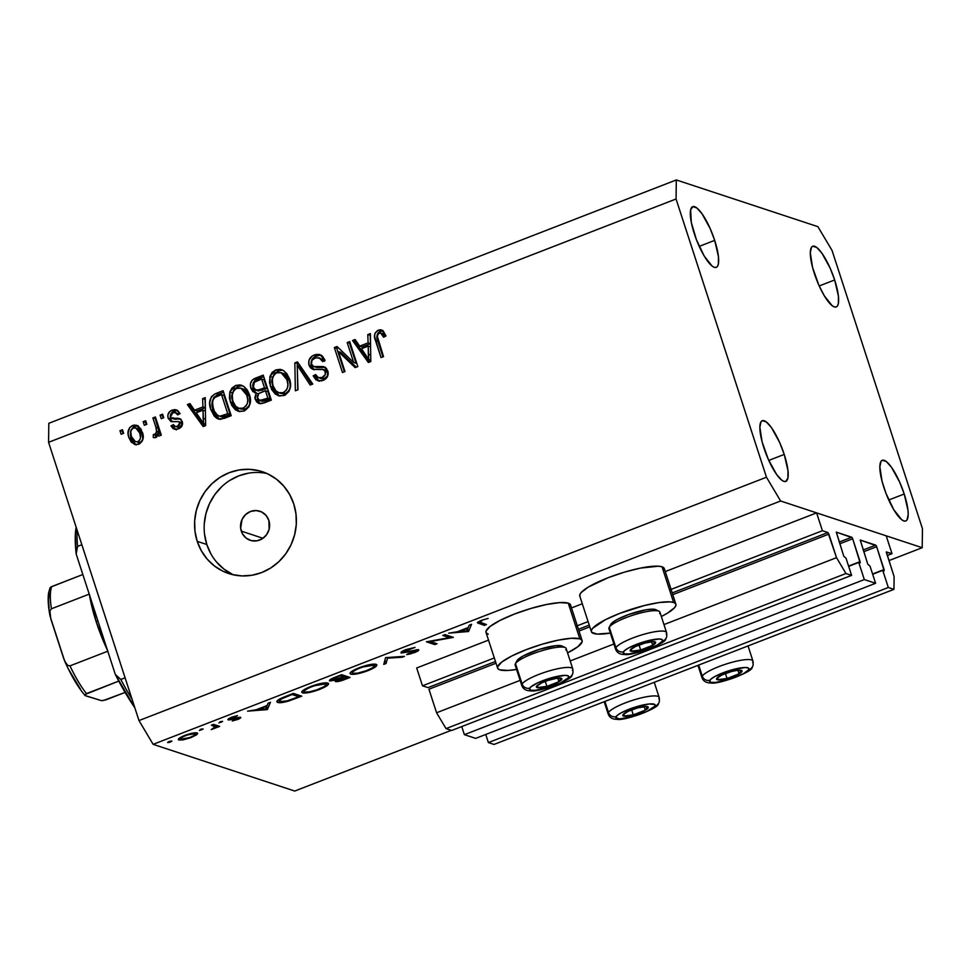 <?xml version="1.0" encoding="UTF-8"?>
<svg xmlns="http://www.w3.org/2000/svg" width="971" height="971" viewBox="0 0 971 971"><rect width="100%" height="100%" fill="white"/><g stroke="black" fill="none" stroke-linecap="round" stroke-linejoin="round"><path stroke-width="1.46" d="M416.68 667.975L422.482 685.805L494.312 657.95L422.482 685.805L427.993 687.626L495.453 661.469L427.993 687.626L422.482 685.805L416.68 667.975L488.51 640.12L416.68 667.975M575.791 626.356L588.086 621.586L575.791 626.356M669.565 589.992L822.413 530.712L816.611 512.882L665.269 571.567L816.611 512.882L886.207 535.834L892.009 553.676L886.28 552.159L894.121 576.665L893.951 589.348L888.319 587.491L882.748 570.365L884.217 570.754L884.083 569.528L876.667 546.697L863.729 551.722L876.667 546.697L876.206 545.653L860.221 540.094L867.771 564.151L870.028 566.166L875.599 583.292L475.669 738.385L464.381 734.671L864.324 579.578L858.752 562.452L860.221 562.84L860.088 561.614L852.672 538.784L839.733 543.809L852.672 538.784L852.198 537.728L836.371 532.132L843.775 556.237L846.032 558.252L851.603 575.378L845.959 573.521L836.529 557.67L828.87 534.123L672.769 594.665L828.87 534.123L827.935 532.533L822.413 530.712L669.565 589.992M582.297 603.756L571.494 607.943L582.297 603.756M578.425 629.293L589.227 625.106L578.425 629.293M672.211 592.929L827.935 532.533L836.529 557.67L663.97 624.584L836.529 557.67L845.959 573.521L446.029 728.614L845.959 573.521L851.603 575.378L451.673 730.471L851.603 575.378L846.032 558.252L843.775 556.237L836.286 532.132L851.725 537.206L852.672 538.784L860.16 562.889L858.752 562.452L848.666 566.36L858.752 562.452L864.324 579.578L875.599 583.292L475.669 738.385L464.381 734.671L864.324 579.578L875.599 583.292L870.028 566.166L867.771 564.151L860.282 540.046L875.721 545.119L876.667 546.697L884.168 570.802L882.748 570.365L872.662 574.274L882.748 570.365L888.319 587.491L488.389 742.584L888.319 587.491L893.951 589.348L494.021 744.441L893.951 589.348L894.121 576.665L886.329 551.916L892.009 553.676L887.251 555.521L892.009 553.676L886.207 535.834L816.611 512.882L822.413 530.712L827.935 532.533L672.211 592.929M428.939 689.216L436.586 712.763L520.116 680.368L436.586 712.763L446.029 728.614L451.673 730.471L446.029 728.614L436.586 712.763L428.939 689.216L496.011 663.205L428.939 689.216M589.798 626.841L578.995 631.029L589.798 626.841M570.195 660.948L613.89 644.004L570.195 660.948M839.175 542.073L851.725 537.206L839.175 542.073M848.581 566.081L860.088 561.614L848.581 566.081M461.747 726.563L464.381 734.671L461.747 726.563M863.17 549.987L875.721 545.119L863.17 549.987M872.577 573.995L884.083 569.528L872.577 573.995M485.755 734.477L488.389 742.584L494.021 744.441L488.389 742.584L485.755 734.477M241.294 531.125A15.318 14.468 108.3 0 1 244.85 515.31A15.318 14.468 108.3 0 1 259.876 511.232A15.318 14.468 108.3 0 1 268.87 520.432L269.125 529.256L266.6 534.669L262.316 538.735L256.939 540.823L251.271 540.616L246.185 538.152L242.459 533.807L240.65 528.236L242.046 519.473L245.517 514.642L250.445 511.511L256.077 510.552L261.551 511.911L266.042 515.383L268.87 520.432A15.318 14.468 108.3 0 1 265.301 536.247A15.318 14.468 108.3 0 1 250.275 540.325A15.318 14.468 108.3 0 1 241.294 531.125L262.983 538.286L241.294 531.125M591.375 631.708A44.423 8.994 -18 0 0 593.633 633.493A44.423 8.994 -18 0 0 610.346 633.08L597.129 634.087L591.691 632.291L591.351 630.555L592.65 628.322L605.467 619.68L619.716 613.393L644.283 605.552L659.151 602.53L670.136 601.874L673.631 602.469L662.04 566.797A44.423 8.994 162 0 0 613.611 575.682A44.423 8.994 162 0 0 579.784 596.036L591.375 631.708A44.423 8.994 -18 0 1 625.203 611.354A44.423 8.994 -18 0 1 673.631 602.469L675.573 603.671L675.913 605.406L674.614 607.64L667.429 613.187L661.348 616.512A44.423 8.994 -18 0 0 675.889 604.253L664.298 568.581A44.423 8.994 162 0 0 662.04 566.797L663.982 567.999L664.322 569.734M579.845 638.833A44.423 8.994 -18 0 1 582.115 640.617A44.423 8.994 -18 0 1 567.574 652.888L577.976 646.625L582.127 641.782L581.799 640.035L579.845 638.833L568.253 603.161L579.845 638.833L571.482 638.263L558.289 640.132L542.304 644.174L525.942 649.757L511.693 656.044L501.728 662.064L497.577 666.919L497.917 668.667L499.859 669.856A44.423 8.994 -18 0 1 497.601 668.072A44.423 8.994 -18 0 1 531.428 647.718A44.423 8.994 -18 0 1 579.845 638.833M516.572 669.456A44.423 8.994 -18 0 1 499.859 669.856L508.234 670.439L516.572 669.456M582.115 640.617L570.523 604.945A44.423 8.994 162 0 0 568.253 603.161L570.208 604.363L570.535 606.098M266.989 473.532A53.623 50.626 -71.7 0 0 217.516 491.132A53.623 50.626 -71.7 0 0 206.811 544.5L197.21 541.333A53.623 50.626 108.3 0 1 209.687 485.986A53.623 50.626 108.3 0 1 262.279 471.688A53.623 50.626 108.3 0 1 293.752 503.9L295.985 513.999L296.289 524.437L294.626 534.79L291.082 544.695L285.79 553.737L278.944 561.59L270.812 567.938L261.709 572.55L251.975 575.245L241.997 575.912L232.154 574.541L222.82 571.166L214.36 565.923L207.102 559.017L201.3 550.715L197.21 541.333L194.977 531.234L194.673 520.796L196.336 510.43L199.88 500.538L205.172 491.484L212.018 483.631L220.15 477.283L229.253 472.671L238.987 469.976L248.964 469.309L258.808 470.692L268.142 474.066L276.601 479.298L283.86 486.204L289.649 494.506L293.752 503.9A53.623 50.626 108.3 0 1 281.274 559.247A53.623 50.626 108.3 0 1 228.683 573.533A53.623 50.626 108.3 0 1 197.21 541.333L206.811 544.5A53.623 50.626 -71.7 0 0 233.562 574.868M694.289 233.659A32.553 8.484 -111.2 0 1 692.711 206.665A32.553 8.484 -111.2 0 1 714.692 240.383L699.229 246.379L714.692 240.383L710.141 228.525L701.96 213.681L696.814 207.94L692.833 206.629L690.624 209.942L691.291 222.31L696.401 239.643L704.242 256.089L712.156 266.103L714.34 267.341L716.137 267.413L717.496 266.321L718.346 264.1L718.443 256.66L714.692 240.383A32.553 8.484 -111.2 0 1 716.258 267.377A32.553 8.484 -111.2 0 1 694.289 233.659M814.281 273.239A32.553 8.484 -111.2 0 1 812.703 246.246A32.553 8.484 -111.2 0 1 834.672 279.964L819.208 285.959L834.672 279.964L830.132 268.105L821.952 253.261L816.805 247.52L812.824 246.209L811.465 247.302L810.3 252.788L812.545 267.389L818.82 285.098L824.233 295.67L832.147 305.683L834.332 306.921L836.128 306.994L837.475 305.901L838.337 303.68L838.434 296.24L834.672 279.964A32.553 8.484 -111.2 0 1 836.249 306.957A32.553 8.484 -111.2 0 1 814.281 273.239M883.816 487.272A32.553 8.484 -111.2 0 1 882.251 460.29A32.553 8.484 -111.2 0 1 904.219 494.008L888.756 500.004L904.219 494.008L899.668 482.138L891.499 467.294L886.341 461.553L882.372 460.242L881.013 461.334L879.847 466.82L882.093 481.422L885.94 493.256L893.769 509.702L901.695 519.716L903.867 520.966L905.676 521.039L907.023 519.934L908.201 514.46L907.97 510.285L904.219 494.008A32.553 8.484 -111.2 0 1 905.785 520.99A32.553 8.484 -111.2 0 1 883.816 487.272M763.837 447.692A32.553 8.484 -111.2 0 1 762.259 420.71A32.553 8.484 -111.2 0 1 784.228 454.428L768.765 460.424L784.228 454.428L779.689 442.558L771.508 427.713L766.362 421.972L762.381 420.661L761.021 421.754L759.856 427.24L762.101 441.841L768.377 459.55L776.557 474.406L781.704 480.147L783.888 481.385L785.685 481.458L787.894 478.145L787.991 470.704L784.228 454.428A32.553 8.484 -111.2 0 1 785.806 481.41A32.553 8.484 -111.2 0 1 763.837 447.692M48.817 423.295L676.302 179.951L817.885 226.656L832.038 250.433L922.45 528.685L922.207 547.705L780.623 501L153.139 744.344L294.723 791.049L451.272 730.338L294.723 791.049L153.139 744.344L138.987 720.567L766.471 477.222L676.059 198.982L48.574 442.315L138.987 720.567L48.574 442.315L48.817 423.295L48.574 442.315L676.059 198.982L676.302 179.951L48.817 423.295M888.902 560.619L922.207 547.705L888.902 560.619M449.415 637.631L442.812 635.447L444.985 634.609L453.384 637.377L430.371 641.564L436.986 643.737L434.814 644.586L426.415 641.807L449.415 637.631L426.415 641.807L434.814 644.586L436.986 643.737L430.371 641.564L453.384 637.377L444.985 634.609L442.812 635.447L449.415 637.631L448.845 635.884L449.415 637.631M416.401 650.497L416.146 649.708L416.401 650.497L413.925 652.221L406.691 654.624L414.544 652.597C418.052 651.177 419.375 650.194 418.525 649.648L403.426 652.209C402.916 651.747 404.021 650.983 406.728 649.915L415.042 647.39L405.866 649.623C401.873 651.25 400.331 652.391 401.241 653.046L401.715 651.699L405.223 649.878L415.042 647.39L403.305 651.759L405.113 652.148L418.525 649.648L416.644 651.687L410.405 653.908L406.691 654.624L408.136 653.689L414.556 651.966L416.559 650.752L415.976 650.436L401.241 653.046L416.571 650.631L416.268 649.684M385.572 657.646L404.494 656.335L402.176 657.246L387.514 658.18L386.082 663.484L383.763 664.382L385.572 657.646L383.763 664.382L386.082 663.484L387.514 658.18L402.176 657.246L404.494 656.335L385.572 657.646M359.027 667.793L371.541 664.322L376.882 664.868L375.668 666.737L371.541 669.14L357.668 673.753L351.878 674.36L350.009 673.243L352.376 670.961L359.027 667.793C351.526 670.876 348.783 673 350.798 674.153C354.221 674.784 359.974 673.607 368.045 670.633C375.474 667.55 378.168 665.451 376.129 664.298C372.694 663.703 366.989 664.868 359.027 667.793M310.756 686.509L323.282 683.038L328.611 683.584L327.409 685.453L323.27 687.856L309.409 692.469L303.62 693.076L301.738 691.959L305.076 689.107L310.756 686.509C303.255 689.592 300.512 691.716 302.527 692.869C305.95 693.5 311.703 692.323 319.775 689.349C327.203 686.279 329.897 684.167 327.858 683.026C324.423 682.419 318.731 683.584 310.756 686.509M270.472 702.288L267.122 709.619L247.581 711.16L256.198 709.752L267.134 705.516L268.105 703.198L270.472 702.288L268.105 703.198L267.134 705.516L256.198 709.752L247.581 711.16L267.122 709.619L266.564 706.852L267.426 709.498L270.472 702.288M169.039 741.553L171.879 741.14L168.808 742.499L167.607 742.414L168.651 741.698L167.728 742.56L170.435 742.014L171.746 740.994L169.039 741.553M488.267 634.184L486.325 632.995L485.986 631.247L490.149 626.392L500.101 620.372L514.351 614.085L530.712 608.501L546.697 604.46L559.891 602.59L568.253 603.161A44.423 8.994 162 0 0 519.837 612.046A44.423 8.994 162 0 0 486.01 632.4L497.601 668.072M580.1 596.619L579.76 594.883L581.059 592.65L588.244 587.103L608.125 577.721L624.487 572.125L640.484 568.096L658.556 566.202L662.04 566.797L673.631 602.469A44.423 8.994 -18 0 1 675.889 604.253M197.101 732.935L197.671 733.554L196.433 734.926L190.207 737.887L182.669 739.926L178.397 739.744L180.218 737.572L185.716 735.083L192.185 733.214L197.101 732.935C194.637 732.486 190.547 733.323 184.806 735.435C179.404 737.644 177.414 739.174 178.846 740.011L183.446 739.793L191.166 737.523L196.858 734.586L196.276 732.789L196.858 734.586L197.101 732.935L197.659 733.348M200.281 729.427L203.121 729.027L199.395 730.471L203 728.881L200.281 729.427M211.375 725.203L213.547 724.366L219.677 726.393L211.229 729.597L215.198 726.878L211.375 725.203L215.161 726.733L211.229 729.597L219.677 726.393L213.547 724.366L211.375 725.203M219.774 721.866L222.614 721.465L218.888 722.91L222.493 721.319L219.774 721.866M230.333 719.026L232.312 717.023L237.47 715.603L231.596 717.29C228.525 718.54 227.396 719.402 228.209 719.875L229.981 719.863L229.447 718.249L229.981 719.863L236.985 717.605L238.32 718.103L238.077 717.363L236.851 719.268L232.227 720.98L237.604 719.511C240.31 718.394 241.257 717.642 240.456 717.253L238.478 719.159L232.227 720.98L238.441 718.176L228.901 719.96L227.894 719.499L229.739 718.091L237.47 715.603L230.333 719.026L240.456 717.253L231.523 718.989L230.333 719.026L229.896 718.018M277.657 702.434L277.099 700.916L279.332 699.205L293.376 693.403L301.775 696.183L287.015 701.499L277.657 702.434C279.514 703.077 283.277 702.579 288.933 700.941L301.775 696.183L293.376 693.403L285.887 696.304C278.155 699.326 275.412 701.365 277.657 702.434L277.148 700.856L277.657 702.434L276.82 701.802M335.116 677.224L341.634 674.687L350.033 677.455L336.209 681.678L335.177 681.169L336.585 679.906L329.436 680.78L335.116 677.224C330.565 679.008 328.793 680.27 329.788 680.999L336.585 679.906L335.578 681.569C337.69 681.812 340.942 681.059 345.324 679.287L350.033 677.455L341.634 674.687L335.116 677.224M471.59 624.292L468.544 631.502L448.699 633.177L457.305 631.769L468.253 627.521L469.224 625.215L471.59 624.292L469.224 625.215L468.253 627.521L457.305 631.769L448.699 633.177L468.544 631.502L467.682 628.856L468.544 631.502L471.59 624.292M480.9 622.702C479.189 622.545 479.577 621.877 482.077 620.687L479.892 622.217L486.483 624.547L484.323 625.385L477.441 622.545L481.337 620.36L488.122 618.418L481.337 620.36L477.404 622.799L484.323 625.385L486.483 624.547L480.9 622.702L479.528 621.124M353.662 362.45L347.205 342.581L349.718 341.598L357.826 366.577L355.155 367.608L338.515 351.66L344.984 371.553L342.472 372.524L334.352 347.557L337.046 346.513L353.662 362.45L337.046 346.513L334.352 347.557L342.472 372.524L344.984 371.553L338.515 351.66L355.155 367.608L357.826 366.577L349.718 341.598L347.205 342.581L350.215 343.127L347.205 342.581L353.662 362.45L356.066 363.251L353.662 362.45M314.167 369.672L311.436 365.994L309.033 365.205L308.912 360.459L312.177 356.041L315.915 354.476L318.974 354.391L322.311 355.969L325.079 360.29L322.675 361.588L320.175 358.275L315.575 357.789L311.934 360.326L311.521 364.149L313.657 366.516L323.088 366.54L326.523 368.482L328.234 373.058L326.632 377.937L321.559 380.887L316 379.879L313.196 375.85L315.599 374.551L318.1 377.622L322.008 377.549L325.297 374.527L325.03 371.128L322.627 369.259L312.82 369.356L310.441 367.766L309.033 365.205L312.929 369.393L323.683 369.563L325.285 371.784C325.843 374.612 324.751 376.542 322.008 377.549L318.561 377.816L315.599 374.551L313.196 375.85L317.735 380.766L323.04 380.438C327.288 378.593 328.878 375.413 327.822 370.873L323.901 366.735L313.742 366.54L311.521 364.149C310.926 361.139 312.092 359.088 315.005 357.983L319.156 357.801L322.675 361.588L325.079 360.29L319.92 354.621L314.276 354.985L316.667 355.774L321.098 355.131M295.354 390.803L294.844 362.887L297.442 361.88L312.771 384.055L310.186 385.05L297.223 365.242L297.963 389.796L295.354 390.803L297.963 389.796L297.223 365.242L310.186 385.05L312.771 384.055L297.442 361.88L294.844 362.887L298.376 363.239L294.844 362.887L295.354 390.803M275.8 369.902L280.17 369.344L283.265 370.461L286.7 373.459L289.419 378.678L290.535 385.888L288.945 391.386L285.195 395.039L279.551 396.034L275.388 394.177L271.746 389.674L269.537 382.744L269.938 376.469L272.098 372.439L275.8 369.902L269.938 376.469L270.387 386.397L278.216 395.707L284.102 395.525C290.353 391.604 292.113 385.997 289.419 378.678L284.187 371.056L281.505 369.66L275.8 369.902L278.204 370.691L275.8 369.902M235.674 385.463L240.055 384.904L244.073 386.616L247.265 389.966L249.292 394.238L250.421 401.448L248.831 406.946L244.546 410.854L239.436 411.595L235.273 409.738L231.632 405.235L229.411 398.304L229.824 392.029L231.984 387.999L235.674 385.463L229.824 392.029L230.273 401.958L238.101 411.267L243.988 411.085C250.227 407.165 251.999 401.545 249.292 394.238L244.073 386.616L241.391 385.22L235.674 385.463L238.077 386.252L235.674 385.463M202.939 406.922L202.611 398.644L205.221 397.637L205.634 425.601L203.182 426.548L187.367 404.567L189.964 403.56L194.503 410.199L202.939 406.922L194.503 410.199L189.964 403.56L187.367 404.567L203.182 426.548L205.634 425.601L205.221 397.637L202.611 398.644L205.245 399.348L202.611 398.644L202.939 406.922L205.33 407.711L202.939 406.922M121.132 434.268L119.979 430.699L122.48 429.728L123.645 433.297L121.132 434.268L123.645 433.297L122.48 429.728L119.979 430.699L122.977 431.258L119.979 430.699L121.132 434.268M135.734 444.682L131.34 438.443L128.937 437.654L128.051 433.345L129.738 427.471L134.204 425.031L137.457 425.589L141.001 429.085L143.138 435.627L142.409 440.798L139.46 443.905L135.406 444.633L131.243 442.145L128.937 437.654L134.508 444.415L138.671 444.257C143.138 441.465 144.363 437.46 142.361 432.241L136.717 425.298L132.566 425.456L134.957 426.245L137.906 425.82M144.327 425.274L143.162 421.705L145.674 420.734L146.839 424.303L144.327 425.274L146.839 424.303L145.674 420.734L143.162 421.705L146.172 422.264L143.162 421.705L144.327 425.274M155.943 427.349L152.884 417.931L155.396 416.96L161.295 435.129L158.783 436.1L157.848 433.2L156.914 436.829L153.904 437.69L153.248 437.508L153.345 434.559L155.469 434.061L156.634 432.313L155.943 427.349L156.707 431.233L155.142 434.219L153.345 434.559L153.248 437.508L155.93 437.569L157.848 433.2L158.783 436.1L161.295 435.129L155.396 416.96L152.884 417.931L155.894 418.489L152.884 417.931L155.943 427.349L158.346 428.138L155.943 427.349M161.247 418.707L160.094 415.139L162.594 414.168L163.759 417.736L161.247 418.707L163.759 417.736L162.594 414.168L160.094 415.139L163.092 415.697L160.094 415.139L161.247 418.707M172.316 421.802L170.556 419.035L168.153 418.246L167.849 415.103L170.01 411.316L174.549 409.556L177.705 410.539L180.06 413.597L177.657 414.896L175.739 412.699L172.862 412.748L170.823 414.289L170.52 416.826L171.794 418.307L178.021 418.246L181.055 419.484L182.584 423.805L181.237 426.973L177.317 429.194L173.02 428.575L170.993 425.881L173.396 424.582L175.047 426.403L177.475 426.293L179.404 425.067L179.805 422.64L178.3 421.608L170.981 421.596L168.153 418.246L171.042 421.62L178.603 421.657L181.128 422.482L178.822 421.717M210.889 409.653L209.724 402.637L211.362 396.751L214.907 393.935L223.087 390.706L231.207 415.685L220.417 419.351L216.982 418.477L214.251 416.146L210.889 409.653L218.257 419.047L224.398 418.319L231.207 415.685L223.087 390.706L215.975 393.473L218.378 394.262L223.585 392.235L218.378 394.262L215.975 393.473C209.76 397.03 208.061 402.431 210.889 409.653L213.292 410.442L210.889 409.653M250.858 388.194L250.506 383.46L252.387 379.977L263.214 375.146L271.322 400.125L261.223 403.705L258.614 403.317L256.49 401.703L254.839 397.709L256.174 393.037L252.788 391.519L250.858 388.194L254.827 392.806L256.174 393.037L255.179 399.312L259.075 403.487L263.845 403.026L271.322 400.125L263.214 375.146L255.786 378.035L258.177 378.824L263.711 376.675L258.177 378.824L255.786 378.035C251.125 379.879 249.486 383.266 250.858 388.194L253.261 388.983L250.858 388.194M368.106 342.872L367.791 334.594L370.4 333.587L370.813 361.54L368.361 362.486L352.534 340.505L355.143 339.498L359.671 346.137L368.106 342.872L359.671 346.137L355.143 339.498L352.534 340.505L368.361 362.486L370.813 361.54L370.4 333.587L367.791 334.594L370.424 335.298L367.791 334.594L368.106 342.872L370.509 343.661L368.106 342.872M377.416 333.951L376.991 337.204L377.913 341.416L375.51 340.627L377.913 341.416L382.926 356.843L377.913 341.416C375.898 336.888 376.809 333.405 380.656 330.965L378.253 330.176L380.486 329.752L383.217 330.977L385.985 335.93L383.581 337.228L382.064 334.121L380.341 332.968L378.314 333.575L377.318 335.08L377.695 338.612L383.533 356.612L381.02 357.583L374.6 336.5L375.012 333.174L378.253 330.176C374.405 332.616 373.495 336.1 375.51 340.627L381.02 357.583L383.533 356.612L377.197 335.99L379.091 333.138L380.717 333.065L383.581 337.228L385.985 335.93L381.567 329.946M138.987 720.567L153.139 744.344L780.623 501L766.471 477.222L138.987 720.567M780.623 501L766.471 477.222L676.059 198.982L676.302 179.951L817.885 226.656L832.038 250.433L922.45 528.685L922.207 547.705L780.623 501M204.578 534.39L206.811 544.5L210.901 553.883M216.691 562.185L223.961 569.091L232.421 574.334M248.576 473.144L238.854 475.839L229.751 480.451M221.619 486.799L214.773 494.652L209.469 503.706L205.925 513.598L204.274 523.964M123.038 433.527L122.37 431.488L123.038 433.527M132.566 425.456C128.063 428.308 126.849 432.374 128.937 437.654L131.34 438.443C129.252 433.163 130.466 429.097 134.957 426.245L132.566 425.456M138.27 425.881L134.168 426.597L131.17 429.801M130.612 431.464L130.539 435.02L131.947 440.057M133.634 442.91L136.243 444.936M138.028 428.733L141.353 431.804L142.883 438.698L141.305 441.841L138.016 442.57M135.442 441.72L131.388 436.501L134.556 441.32L140.297 442.436L137.894 441.647L139.69 440.154L140.492 437.909L139.848 433.224C141.317 436.707 140.661 439.511 137.894 441.647L140.297 442.436C143.065 440.312 143.72 437.496 142.252 434.013L139.848 433.224L142.252 434.013L138.185 428.781L135.794 427.993L139.848 433.224L137.603 429.109L135.624 427.944L133.343 428.065L135.794 427.993M131.388 436.501C129.932 433.017 130.575 430.214 133.343 428.065L131.558 429.57L130.757 431.816L131.388 436.501M146.233 424.533L145.565 422.494L146.233 424.533M160.688 435.36L160.239 433.988L157.848 433.2L160.239 433.988L160.688 435.36M157.885 434.85L155.748 435.348L155.663 437.654L155.748 435.348L153.345 434.559L157.63 434.972M158.904 433.552L159.098 432.022L156.707 431.233L159.098 432.022L155.287 418.732L158.625 429.085L158.904 433.552M159.001 431.027L159.098 432.022M163.152 417.967L162.497 415.928L163.152 417.967M172.923 417.615L174.027 419.035L176.722 419.132L171.624 418.246L170.52 416.826L172.862 412.748L175.411 412.566L177.657 414.896L180.06 413.597L176.309 409.798L172.183 410.09L174.586 410.879L177.438 410.357M179.052 414.156L175.411 412.566M175.423 429.376L173.396 426.67L170.993 425.881L174.125 429.133L178.397 428.854C181.759 427.495 183.058 425.055 182.281 421.523L179.417 418.489L174.319 418.331L176.722 419.132L175.023 419.181L171.624 418.246M177.863 419.059L180.521 419.047M175.217 426.475L179.866 427.082L175.217 426.475L173.396 424.582L170.993 425.881L173.396 426.67L174.501 426.075L173.651 427.179L176.406 429.886M178.603 421.657L179.89 422.858L177.475 426.293L179.866 427.082L182.293 423.647L179.89 422.858L182.293 423.647L181.007 422.446M172.183 410.09C168.553 411.655 167.206 414.374 168.153 418.246L170.556 419.035C169.609 415.163 170.957 412.444 174.586 410.879L172.183 410.09M177.547 410.357L172.413 412.105M171.527 412.991L170.823 414.083M170.374 415.26L170.386 418.428L171.843 421.353M170.993 420.103L171.6 421.074M181.431 422.603L182.402 424.218L181.808 425.856L179.271 427.276L177.438 427.191M181.808 425.856L180.909 426.585M173.93 427.677L174.598 428.599M180.752 419.059L178.761 419.023M176.042 419.169L175.363 419.181M175.969 413.318L176.71 413.209M204.614 425.99L189.758 405.356L187.367 404.567L190.899 404.919L189.758 405.356L204.614 425.99M196.895 410.988L194.503 410.199L196.895 410.988L205.33 407.711L205.015 399.445L205.33 407.711L196.895 410.988M203.06 410.163L203.145 418.307L205.536 419.096L203.145 418.307L203.558 423.477L205.609 424.145L203.558 423.477L196.276 412.796L203.06 410.163L205.415 410.939L203.06 410.163L196.276 412.796L203.558 423.477L203.06 410.163M219.458 419.302L213.292 410.442C210.464 403.22 212.151 397.819 218.378 394.262L213.802 397.479L212.127 403.426L213.923 412.19L217.941 418.246M217.917 418.222L219.41 419.278M219.944 416.207L227.748 413.731L221.534 394.602L214.967 397.406L212.758 400.186L212.613 405.538L214.373 411.206L217.54 415.309L221.327 416.802L219.944 416.207L222.335 416.996L225.915 416.171L223.512 415.382L225.915 416.171L230.151 414.52L227.748 413.731L219.944 416.207C216.472 415.115 214.3 412.614 213.414 408.718L212.394 402.237C212.673 399.154 214.275 397.163 217.225 396.265L221.534 394.602L223.937 395.391L221.534 394.602L227.748 413.731L230.151 414.52L223.937 395.391L230.151 414.52L223.257 416.947L220.49 416.45M239.303 411.57L232.676 402.747L230.273 401.958L232.676 402.747L232.215 392.818L229.824 392.029L232.215 392.818L238.077 386.252L242.592 385.718M240.262 385.681L234.387 388.788L231.717 395.343M231.656 397.2L233.064 403.863L236.232 409.192M245.505 390.172L247.751 392.757L249.45 396.848L249.753 404.3L248.418 406.813L245.42 408.973L243.442 409.398L239.619 408.39M241.573 388.703L242.422 388.801M243.248 389.007L244.17 389.371M249.45 396.848L249.693 397.758M238.635 408.269L235.686 406.291L239.06 408.39L243.017 408.172L238.635 408.269L241.026 409.058L245.42 408.973L243.017 408.172L246.015 406.024L247.362 403.511L247.763 399.943L246.78 395.173C249.037 400.78 247.787 405.113 243.017 408.172L245.42 408.973C250.178 405.902 251.428 401.569 249.171 395.962L246.78 395.173L249.171 395.962L243.357 389.031L240.954 388.242L246.78 395.173L243.102 389.383L240.019 388.012L236.645 388.376L240.954 388.242M235.686 406.291L232.809 401.059C230.722 395.585 231.996 391.349 236.645 388.376L233.732 390.488L231.899 395.913L233.052 401.776L235.686 406.291M260.337 403.73L257.582 400.101L255.179 399.312L257.582 400.101L257.291 396.763L258.128 401.387M258.444 393.789L256.174 393.037L258.444 393.789M256.053 393.024L253.261 388.983C251.89 384.055 253.528 380.668 258.177 378.824L254.79 380.778L253.382 382.732M257.461 379.115L256.757 379.455M252.909 384.237L252.739 385.851M252.873 387.429L254.026 390.779L256.732 393.401M258.881 402.467L259.876 403.414M266.891 388.594L258.347 390.937L266.891 388.594L264.051 379.831L266.891 388.594L264.5 387.793L266.891 388.594M257.461 390.476L256.708 389.796M259.743 400.489L262.146 401.29L266.163 400.562L263.76 399.773L266.163 400.562L270.266 398.972L267.862 398.171L259.743 400.489L257.558 397.928L258.626 393.631L265.447 390.718L267.838 391.507L265.447 390.718L267.862 398.171L270.266 398.972L267.838 391.507L270.266 398.972L262.461 401.363M261.648 379.042L264.5 387.793L259.876 389.589L262.267 390.378L259.876 389.589L255.931 390.136L253.358 387.198L254.353 382.222L261.648 379.042L264.051 379.831L261.648 379.042L255.47 381.506L253.516 383.278L253.188 386.555L255.057 389.687L257.934 390.184L264.5 387.793L261.648 379.042M263.76 399.773L267.862 398.171L265.447 390.718L259.184 393.255L257.351 395.598L257.728 398.389L259.196 400.234L263.76 399.773M279.43 396.01L272.79 387.186L270.387 386.397L272.79 387.186L272.341 377.27L269.938 376.469L272.341 377.27L278.204 370.691L282.707 370.157M280.376 370.121L274.502 373.228L271.844 379.782M271.771 381.639L273.191 388.315L276.347 393.643M285.62 374.612L289.297 380.401L290.268 385.123L289.88 388.74L287.901 391.944L285.535 393.413L283.556 393.85L279.733 392.83M281.687 373.155L282.537 373.24M283.362 373.447L284.297 373.811M289.564 381.3L289.807 382.198M278.75 392.709L275.813 390.743L279.175 392.83L283.144 392.624L278.75 392.709L281.153 393.498L285.535 393.413L283.144 392.624L286.142 390.463L287.477 387.951L287.877 384.382L286.894 379.612C289.152 385.22 287.901 389.553 283.144 392.624L285.535 393.413C290.305 390.354 291.555 386.009 289.297 380.401L286.894 379.612L289.297 380.401L283.471 373.483L281.068 372.682L286.894 379.612L283.216 373.823L280.134 372.451L276.771 372.815L281.068 372.682M275.813 390.743L272.924 385.499C270.836 380.025 272.111 375.789 276.771 372.815L273.846 374.927L272.026 380.353L273.167 386.215L275.813 390.743M311.679 384.467L301.872 369.599L299.469 368.81L301.872 369.599L299.626 366.043L297.223 365.242L299.626 366.043L311.679 384.467M297.733 389.881L297.296 366.285L297.733 389.881M297.272 365.266L297.247 363.676L297.272 365.266M324.229 360.751L319.156 357.801M313.742 366.54L316.145 367.329L321.474 367.329L319.083 366.54L325.079 367.269M318.974 381.045L315.599 376.639L313.196 375.85L316.473 376.165L315.599 376.639L316.23 378.083M318.561 377.816L324.399 378.338C327.142 377.331 328.234 375.413 327.688 372.585L325.285 371.784L327.688 372.585L326.074 370.352L323.683 369.563M314.276 354.985C309.7 356.915 307.953 360.314 309.033 365.205L311.436 365.994C310.356 361.115 312.092 357.704 316.667 355.774L314.276 354.985M320.017 355.07L314.568 356.843L311.303 361.261M311.072 364.428L312.261 367.778L314.337 369.769M325.831 370.242L327.433 371.917M327.688 372.585L327.3 376.165L324.824 378.168M324.399 378.338L322.445 378.787M321.304 378.702L320.503 378.411M318.318 380.608L319.459 381.287M325.491 367.329L317.116 367.536M322.044 358.785L324.545 361.273M323.064 359.404L323.889 360.265M356.284 367.172L340.906 352.449L338.515 351.66L340.906 352.449L356.284 367.172M344.377 371.796L336.755 348.346L334.352 347.557L336.755 348.346L338.321 347.739L336.755 348.346L344.377 371.796M356.066 363.251L349.609 343.37L356.066 363.251M369.793 361.94L354.937 341.307L352.534 340.505L356.066 340.857L354.937 341.307L369.793 361.94M362.074 346.926L359.671 346.137L362.074 346.926L370.509 343.661L370.194 335.383L370.509 343.661L362.074 346.926M368.24 346.101L368.325 354.257L370.716 355.046L368.325 354.257L368.737 359.416L370.788 360.095L368.737 359.416L361.455 348.735L368.24 346.101L370.594 346.89L368.24 346.101L361.455 348.735L368.737 359.416L368.24 346.101M385.281 336.318L383.12 333.854L380.717 333.065M382.598 330.468L378.253 330.176L382.683 330.541M382.89 330.541L378.205 332.652M383.533 334.048L385.329 336.403M170.168 741.176L170.435 742.014L170.168 741.176M178.506 738.955L178.846 740.011L178.506 738.955M181.007 739.174L189.721 737.535L193.884 735.63L195.28 733.979L194.625 732.838L194.928 733.773L185.412 735.205L181.31 737.814L181.007 739.174C179.926 738.53 181.443 737.365 185.57 735.678C189.94 734.064 193.059 733.433 194.928 733.773C196.021 734.404 194.516 735.581 190.413 737.28C186.019 738.87 182.888 739.501 181.007 739.174L180.193 737.596M194.928 733.773L194.94 732.814M201.422 729.063L201.689 729.889L201.422 729.063M216.946 725.483L217.516 727.23L216.946 725.483M216.048 725.191L216.618 726.927L216.048 725.191M214.494 724.682L215.161 726.733L214.494 724.682M213.013 724.572L213.438 725.883L213.013 724.572M220.915 721.502L221.182 722.327L220.915 721.502M238.32 718.103L238.174 717.338M266.37 707.325L267.122 709.619L266.37 707.325M265.653 709.012L258.019 709.048L266.637 705.699L265.653 709.012L266.819 706.257L258.201 709.595L265.653 709.012M279.83 701.596L287.015 700.892L298.74 696.729L292.065 694.532L298.74 696.729L298.182 694.993L298.74 696.729L289.394 700.188C284.624 701.645 281.444 702.118 279.83 701.596L279.163 701.111L279.83 701.596C278.349 701.111 279.272 700.03 282.61 698.355L282.403 697.724L282.61 698.355L289.115 695.054L292.065 694.532L281.493 698.914L279.187 701.147L278.677 699.606M328.611 683.608L327.858 683.026M302.042 691.376L302.527 692.869L302.042 691.376M301.75 692.274L302.527 692.869M304.688 692.032L309.385 691.85L316.716 689.871L324.011 686.667L326.317 684.373L325.358 682.819L325.698 683.863L311.521 686.218L304.724 690.405L304.081 691.279L304.688 692.032C303.11 691.061 305.452 689.301 311.703 686.764C318.197 684.373 322.858 683.402 325.698 683.863C327.263 684.822 324.969 686.57 318.804 689.107C312.249 691.522 307.54 692.493 304.688 692.032L304.081 691.558M325.698 683.863L326.305 684.324L325.807 682.795M335.335 680.829L335.578 681.569L335.335 680.829M329.533 680.222L329.788 680.999L329.533 680.222M337.726 680.732L347.011 678.013L344.317 677.127L343.758 675.391L344.317 677.127L342.69 677.139L337.726 680.732C337.41 680.052 339.122 679.032 342.86 677.685L344.317 677.127L347.011 678.013L346.441 676.277L347.011 678.013L344.074 679.154L337.726 680.732L337.083 679.227M331.961 680.149L343.455 676.848L340.153 675.258L331.961 680.149C331.633 679.445 333.393 678.401 337.253 677.005L340.336 675.816L343.455 676.848L342.897 675.1L343.455 676.848L337.41 679.117L331.961 680.149L331.378 678.887M376.882 664.892L376.129 664.298M350.313 672.66L350.798 674.153L350.313 672.66M350.009 673.558L350.798 674.153M352.959 673.316L357.656 673.134L366.043 670.779L372.269 667.939L374.588 665.657L373.617 664.103L373.956 665.147L359.792 667.502L352.995 671.677L352.339 672.551L352.959 673.316C351.381 672.345 353.711 670.585 359.974 668.048C366.455 665.645 371.128 664.686 373.956 665.147C375.534 666.106 373.24 667.854 367.074 670.391C360.52 672.806 355.811 673.777 352.959 673.316L351.854 671.313M373.956 665.147L374.575 665.608L374.078 664.079M401.933 656.505L402.176 657.246L401.933 656.505M387.271 657.44L387.514 658.18L387.271 657.44M384.953 659.977L386.082 663.484L384.953 659.977M403.426 652.209L402.868 650.983M434.255 642.838L434.814 644.586L434.255 642.838M467.488 629.329L468.228 631.623L467.488 629.329M466.772 631.016L459.137 631.053L467.755 627.715L466.772 631.016L467.937 628.261L459.307 631.599L466.772 631.016M483.752 623.637L484.323 625.385L483.752 623.637M478.133 621.901L478.654 623.516L478.133 621.901M631.332 649.987L630.895 651.213A13.4 2.719 -18 0 1 630.325 649.927L631.854 648.992L630.179 650.716L634.682 651.25L644.004 649.016L652.682 645.314L655.631 642.329L653.374 641.637L645.145 643.02L635.592 646.455L630.325 649.927A13.4 2.719 -18 0 1 633.128 647.718A13.4 2.719 -18 0 1 633.493 647.511A13.4 2.719 -18 0 1 645.145 643.02A13.4 2.719 -18 0 1 651.104 641.795A13.4 2.719 -18 0 1 654.915 641.819A13.4 2.719 -18 0 1 652.682 645.314A13.4 2.719 -18 0 1 640.666 650.012L652.682 645.314L654.915 641.819L652.318 641.77L654.915 641.819L652.682 645.314L640.666 650.012A13.4 2.719 -18 0 1 630.895 651.213L640.666 650.012L639.039 644.999L640.666 650.012L630.895 651.213L631.332 649.987M610.795 624.341L609.12 627.448A26.812 5.425 -18 0 1 609.266 627.217L610.917 624.135A24.202 4.904 162 0 0 610.795 624.341A24.202 4.904 162 0 0 610.698 624.535M615.553 649.101C616.925 652.73 619.899 654.515 624.474 654.466C631.72 656.396 667.696 642.875 665.62 638.857C666.725 637.886 667.041 635.774 666.543 632.522L659.916 612.118A26.812 5.425 162 0 0 635.823 614.291A26.812 5.425 162 0 0 609.266 627.217L615.893 647.621A6.129 5.826 32.6 0 0 623.491 651.772A20.682 4.187 -18 0 1 646.346 641.127A20.682 4.187 -18 0 1 662.319 641.261L657.124 645.145L643.312 650.788L629.257 653.92L624.851 653.884L623.2 652.73L624.535 650.619L628.686 647.888L646.346 641.127L659.066 638.991L662.161 639.598L662.319 641.261A6.129 5.826 32.6 0 0 665.633 638.845A6.129 5.826 -147.4 0 1 662.319 641.261A20.682 4.187 -18 0 1 639.452 651.917A20.682 4.187 -18 0 1 623.491 651.772A6.129 5.826 -147.4 0 1 615.893 647.621L609.266 627.217A26.812 5.425 162 0 0 608.926 628.686L615.553 649.101A26.812 5.425 -18 0 1 615.893 647.621A26.812 5.425 -18 0 1 642.45 634.694A26.812 5.425 -18 0 1 666.543 632.522A26.812 5.425 -18 0 1 666.215 634.002M610.565 625.239L612.143 622.775L616.986 619.583L628.662 614.497L646.055 609.8L652.548 609.169L656.165 609.885M666.264 632.06A26.812 5.425 162 0 0 641.2 635.07A26.812 5.425 162 0 0 615.893 647.621M659.018 611.232L655.85 609.703A24.202 4.904 162 0 0 632.497 613.199A24.202 4.904 162 0 0 610.917 624.135L609.266 627.217A26.812 5.425 -18 0 1 633.165 615.104A26.812 5.425 -18 0 1 659.018 611.232A26.812 5.425 -18 0 1 659.576 613.599M633.578 647.463L631.854 648.992L633.578 647.463M651.541 641.795L652.682 645.314L651.541 641.795M649.878 641.94L652.354 641.77M736.261 670.439L741.31 670.318L739.077 673.813L737.936 670.293L739.077 673.813L727.061 678.511L717.29 679.712L727.061 678.511A13.4 2.719 -18 0 1 717.29 679.712L717.727 678.486L717.29 679.712A13.4 2.719 -18 0 1 716.719 678.426L718.249 677.491L716.562 679.215L721.077 679.749L730.398 677.515L739.077 673.813L742.026 670.827L737.523 670.281L731.527 671.519L721.975 674.954L716.719 678.426A13.4 2.719 -18 0 1 719.523 676.217A13.4 2.719 -18 0 1 719.887 676.01A13.4 2.719 -18 0 1 731.527 671.519A13.4 2.719 -18 0 1 737.499 670.293A13.4 2.719 -18 0 1 741.31 670.318A13.4 2.719 -18 0 1 739.077 673.813A13.4 2.719 -18 0 1 727.061 678.511L739.077 673.813L741.31 670.318L738.713 670.269M748.034 645.933L752.938 661.02C753.423 664.273 753.12 666.385 752.015 667.356C754.079 671.374 718.103 684.895 710.857 682.965C706.293 683.014 703.32 681.229 701.948 677.6A26.812 5.425 -18 0 1 702.276 676.119A6.129 5.826 32.6 0 0 709.886 680.27A20.682 4.187 -18 0 1 732.741 669.626A20.682 4.187 -18 0 1 748.702 669.759L743.519 673.643L729.707 679.287L715.651 682.419L711.245 682.382L709.583 681.217L710.93 679.117L715.069 676.386L732.741 669.626L745.461 667.49L748.544 668.097L748.702 669.759A6.129 5.826 32.6 0 0 752.027 667.332A6.129 5.826 -147.4 0 1 748.702 669.759A20.682 4.187 -18 0 1 725.847 680.416A20.682 4.187 -18 0 1 709.886 680.27A6.129 5.826 -147.4 0 1 702.276 676.119L698.695 665.074L702.276 676.119A26.812 5.425 -18 0 1 728.845 663.193A26.812 5.425 -18 0 1 752.938 661.02A26.812 5.425 -18 0 1 752.598 662.501M752.646 660.559A26.812 5.425 162 0 0 727.595 663.569A26.812 5.425 162 0 0 702.276 676.119M719.972 675.962L718.249 677.491L719.972 675.962M727.061 678.511L725.434 673.498L727.061 678.511M642.486 706.815L647.536 706.682L645.302 710.177L644.149 706.67L645.302 710.177L633.286 714.874L623.503 716.076L633.286 714.874A13.4 2.719 -18 0 1 623.503 716.076L623.952 714.85L623.503 716.076A13.4 2.719 -18 0 1 622.933 714.79L624.474 713.855L622.787 715.578L627.29 716.113L636.612 713.879L645.302 710.177L648.252 707.191L645.994 706.5L637.753 707.883L628.201 711.318L622.933 714.79A13.4 2.719 -18 0 1 625.737 712.58A13.4 2.719 -18 0 1 626.113 712.374A13.4 2.719 -18 0 1 637.753 707.883A13.4 2.719 -18 0 1 643.712 706.657A13.4 2.719 -18 0 1 647.536 706.682A13.4 2.719 -18 0 1 645.302 710.177A13.4 2.719 -18 0 1 633.286 714.874L645.302 710.177L647.536 706.682L644.938 706.633M654.26 682.31L659.163 697.396C659.649 700.637 659.345 702.749 658.241 703.72C660.304 707.75 624.329 721.259 617.083 719.329C612.519 719.39 609.545 717.593 608.162 713.964A26.812 5.425 -18 0 1 608.501 712.483A6.129 5.826 32.6 0 0 616.112 716.634A20.682 4.187 -18 0 1 638.967 705.99A20.682 4.187 -18 0 1 654.927 706.135L646.807 711.488L632.072 716.78L619.352 718.916L615.808 717.593L617.155 715.481L621.294 712.75L635.107 707.119L649.162 703.975L654.77 704.461L654.927 706.135A6.129 5.826 32.6 0 0 658.253 703.708A6.129 5.826 -147.4 0 1 654.927 706.135A20.682 4.187 -18 0 1 632.072 716.78A20.682 4.187 -18 0 1 616.112 716.634A6.129 5.826 -147.4 0 1 608.501 712.483L604.921 701.438L608.501 712.483A26.812 5.425 -18 0 1 635.07 699.557A26.812 5.425 -18 0 1 659.163 697.396A26.812 5.425 -18 0 1 658.823 698.865M658.872 696.923A26.812 5.425 162 0 0 633.808 699.933A26.812 5.425 162 0 0 608.501 712.483M633.286 714.874L631.66 709.874L633.286 714.874M537.558 686.363L537.121 687.589A13.4 2.719 -18 0 1 536.55 686.291L538.08 685.356L536.393 687.08L538.65 687.771L546.891 686.388L558.908 681.691L561.857 678.693L557.354 678.159L548.032 680.392L541.806 682.819L536.55 686.291A13.4 2.719 -18 0 1 539.354 684.094A13.4 2.719 -18 0 1 539.718 683.875A13.4 2.719 -18 0 1 551.358 679.397A13.4 2.719 -18 0 1 557.33 678.159A13.4 2.719 -18 0 1 561.141 678.195A13.4 2.719 -18 0 1 558.908 681.691A13.4 2.719 -18 0 1 546.891 686.388L558.908 681.691L561.141 678.195L558.543 678.134L561.141 678.195L558.908 681.691L546.891 686.388A13.4 2.719 -18 0 1 537.121 687.589L546.891 686.388L545.265 681.375L546.891 686.388L537.121 687.589L537.558 686.363M517.021 660.705L515.346 663.812A26.812 5.425 -18 0 1 515.48 663.581L517.142 660.498A24.202 4.904 162 0 0 517.021 660.705A24.202 4.904 162 0 0 516.924 660.899M521.779 685.465C523.151 689.094 526.124 690.891 530.688 690.83C537.934 692.76 573.91 679.251 571.846 675.221C572.951 674.25 573.254 672.138 572.769 668.898L566.142 648.494A26.812 5.425 162 0 0 542.049 650.655A26.812 5.425 162 0 0 515.48 663.581L522.119 683.985A6.129 5.826 32.6 0 0 529.717 688.136A20.682 4.187 -18 0 1 552.572 677.491A20.682 4.187 -18 0 1 568.533 677.637L560.413 682.989L549.537 687.152L535.482 690.296L531.076 690.247L529.413 689.094L530.761 686.983L537.837 682.783L552.572 677.491L565.292 675.355L568.375 675.974L568.533 677.637A6.129 5.826 32.6 0 0 571.858 675.209A6.129 5.826 -147.4 0 1 568.533 677.637A20.682 4.187 -18 0 1 545.678 688.281A20.682 4.187 -18 0 1 529.717 688.136A6.129 5.826 -147.4 0 1 522.119 683.985L515.48 663.581A26.812 5.425 162 0 0 515.14 665.062L521.779 685.465A26.812 5.425 -18 0 1 522.119 683.985A26.812 5.425 -18 0 1 548.676 671.058A26.812 5.425 -18 0 1 572.769 668.898A26.812 5.425 -18 0 1 572.429 670.366M516.79 661.615L518.368 659.151L523.211 655.959L539.378 649.356L555.825 645.679L562.391 646.249M572.477 668.424A26.812 5.425 162 0 0 547.426 671.434A26.812 5.425 162 0 0 522.119 683.985M565.243 647.596L562.063 646.067A24.202 4.904 162 0 0 538.723 649.563A24.202 4.904 162 0 0 517.142 660.498L515.48 663.581A26.812 5.425 -18 0 1 539.39 651.48A26.812 5.425 -18 0 1 565.243 647.596A26.812 5.425 -18 0 1 565.802 649.963M539.803 683.827L538.08 685.356L539.803 683.839M557.767 678.171L558.908 681.691L557.767 678.171M556.092 678.316L558.58 678.134M120.829 679.469A122.564 31.934 68.8 0 0 132.044 699.205A122.564 31.934 -111.2 0 1 120.829 679.469L115.331 674.481L76.187 554.04L75.325 535.021L76.139 527.156A118.729 30.926 68.8 0 0 76.187 554.04L77.583 546.382L81.855 544.719L77.583 546.382A122.564 31.934 -111.2 0 1 77.134 530.19A122.564 31.934 68.8 0 0 77.583 546.382L76.187 554.04L115.331 674.481A118.729 30.926 68.8 0 0 134.835 707.786L115.331 674.481L120.829 679.469L125.089 677.819L120.829 679.469M107.89 651.165L96.214 621.828L97.816 620.603L96.214 621.828A65.118 16.956 68.8 0 0 107.441 650.23M89.466 594.907A65.118 16.956 68.8 0 0 96.214 621.828L89.344 594.082M103.254 700.552L125.077 692.42L105.669 699.945L101.53 700.661L85.946 695.916L84.975 694.52L118.753 681.096L86.468 693.61A65.118 16.956 -111.2 0 1 69.961 665.875L67.557 665.269L65.858 663.314L63.698 658.532L50.783 618.806L49.897 610.917L51.414 608.793L89.223 594.131L51.414 608.793A65.118 16.956 -111.2 0 1 51.706 586.593L50.031 588.123L51.706 586.593A65.118 16.956 68.8 0 0 51.414 608.793L49.897 610.917L49.982 615.723C48.186 606.39 47.725 598.767 48.599 592.893L50.067 587.722M84.938 695.357C77.996 687.177 71.235 675.743 64.656 661.057L67.557 665.269L69.961 665.875L107.769 651.213L69.961 665.875A65.118 16.956 68.8 0 0 86.468 693.61L84.805 695.151M51.706 586.593L82.838 574.516L50.71 587.079M64.632 660.996L50.091 616.245M49.072 608.453L48.55 599.775L49.266 593.147M101.53 700.661L85.217 695.588M80.484 689.228L69.099 670.099M255.931 390.136L258.322 390.925M304.069 691.546L303.583 690.041M701.948 677.6L697.967 665.353M608.162 713.964L604.193 701.717"/></g></svg>
